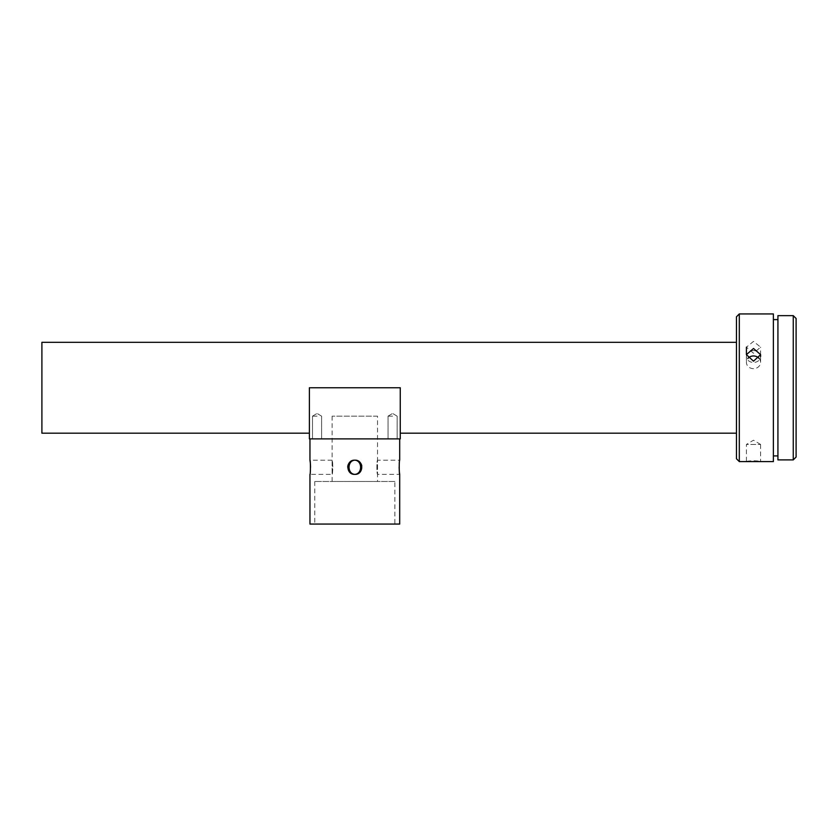 <?xml version="1.0" encoding="UTF-8"?>
<svg xmlns="http://www.w3.org/2000/svg" width="838" height="838" viewBox="0 0 838 838"><rect width="100%" height="100%" fill="white"/><g stroke="black" fill="none" stroke-linecap="round" stroke-linejoin="round"><path stroke-width="0.63" stroke-dasharray="4.19 3.14" d="M392.593 438.882L388.046 438.882L392.593 438.882M392.593 416.161L388.046 416.161L392.593 416.161M309.955 438.882L399.695 438.882L309.955 438.882M317.057 438.882L312.511 438.882L317.057 438.882M317.057 416.161L312.511 416.161L317.057 416.161M377.54 416.161L332.11 416.161L377.54 416.161L377.54 460.177C376.691 460.575 376.691 473.983 377.54 474.371C376.691 473.973 376.691 460.565 377.54 460.177L377.54 474.371L377.54 460.177L399.695 460.177L399.129 467.269M377.54 481.473L332.11 481.473L377.54 481.473L377.54 474.371L399.695 474.371M332.11 481.473L332.11 474.371C332.958 473.973 332.958 460.565 332.11 460.177L332.11 474.371L332.11 460.177C332.958 460.575 332.958 473.983 332.11 474.371L309.955 474.371L310.521 467.269M332.11 416.161L332.11 460.177L309.955 460.177M361.786 465.886A7.102 7.102 0 0 1 354.82 474.371C358.601 473.627 360.55 471.26 360.654 467.269C360.55 463.288 358.612 460.921 354.82 460.177C363.975 459.737 363.985 474.8 354.82 474.371A7.102 7.102 0 0 0 361.922 467.269A7.102 7.102 0 0 0 354.82 460.177C347.131 460.575 347.121 473.983 354.82 474.371C345.675 474.811 345.665 459.748 354.82 460.177A7.102 7.102 0 0 0 347.728 467.269A7.102 7.102 0 0 0 354.82 474.371A7.102 7.102 0 0 1 347.728 467.269M349.802 462.251A7.102 7.102 0 0 1 352.107 460.711M736.466 342.333L736.466 433.194L736.466 342.333M309.39 433.194L309.39 387.764L309.39 438.882L400.26 438.882L400.26 387.764L400.26 433.194L400.26 387.764L309.39 387.764L309.39 433.194M394.866 481.473L314.784 481.473L394.866 481.473L394.866 524.064L314.784 524.064L394.866 524.064M314.784 481.473L314.784 524.064M760.6 444.454L760.6 461.466L759.123 461.591C761.92 461.371 760.056 461.078 753.509 460.711C746.951 461.078 745.087 461.371 747.884 461.591L746.407 461.466L746.407 444.454L760.6 444.454L746.407 444.454M753.509 353.269L746.407 347.162L753.509 341.412L760.6 347.162L753.509 353.269M753.509 350.598A7.102 5.929 180 0 0 746.407 356.527A7.102 5.929 180 0 0 753.509 362.456A7.102 5.929 180 0 0 760.6 356.527A7.102 5.929 180 0 0 753.509 350.598M759.197 358.517A7.102 6.348 180 0 1 760.6 362.309A7.102 6.348 180 0 1 753.509 368.657A7.102 6.348 180 0 1 746.407 362.309A7.102 6.348 180 0 1 747.81 358.517M777.926 319.613L777.926 455.914L777.926 319.613M773.38 319.613L773.38 455.914L773.38 319.613M309.955 524.064L399.695 524.064M41.9 342.333L41.9 433.194M736.466 458.753L736.466 316.774M739.305 461.591L739.305 313.936M773.38 461.591L773.38 313.936M777.926 459.894L777.926 315.643M793.261 459.894L793.261 315.643M796.1 457.056L796.1 318.482M388.046 416.161L388.046 438.882L388.046 416.161L392.593 413.427L388.046 416.161M312.511 416.161L312.511 438.882L312.511 416.161L317.057 413.427L312.511 416.161M746.407 356.527L746.407 362.309M760.569 444.423L753.509 440.201L746.438 444.423M397.139 416.161L397.139 438.882L397.139 416.161L392.593 413.427L397.139 416.161M321.603 416.161L321.603 438.882L321.603 416.161L317.057 413.427L321.603 416.161M760.6 362.309L760.6 347.162"/><path stroke-width="1.26" d="M352.107 460.711A7.102 7.102 0 0 1 354.82 460.177C362.519 460.575 362.529 473.983 354.82 474.371C363.975 474.811 363.985 459.748 354.82 460.177C345.675 459.737 345.665 474.8 354.82 474.371C347.131 473.973 347.121 460.565 354.82 460.177A7.102 7.102 0 0 1 361.786 465.886M399.695 438.882L399.695 460.177C399.077 459.737 399.077 474.8 399.695 474.371L399.695 524.064L309.955 524.064L309.955 474.371C310.573 474.811 310.573 459.748 309.955 460.177L309.955 438.882M399.695 474.371L399.412 472.318M399.401 472.265L399.129 467.269M309.955 460.177L310.238 462.23M310.249 462.283L310.437 464.524M310.437 464.556L310.521 467.269M347.728 467.269A7.102 7.102 0 0 1 349.802 462.251M736.466 342.333L41.9 342.333L41.9 433.194L309.39 433.194M736.466 433.194L400.26 433.194M736.466 316.774L736.466 458.753L739.305 461.591L739.305 313.936L736.466 316.774M753.509 361.168L760.6 354.673L753.509 348.472L746.407 354.673L753.509 361.168M739.305 313.936L773.38 313.936L773.38 461.591L739.305 461.591M747.81 358.517A7.102 6.348 180 0 1 753.509 355.961A7.102 6.348 180 0 1 759.197 358.517M777.926 319.613L773.38 319.613M777.926 455.914L773.38 455.914M793.261 315.643L793.261 459.894L777.926 459.894L777.926 315.643L793.261 315.643L796.1 318.482L796.1 457.056L793.261 459.894M400.26 438.882L309.39 438.882L309.39 387.764L400.26 387.764L400.26 438.882M746.407 354.673L746.407 347.162M760.6 356.527L760.6 354.673"/></g></svg>
